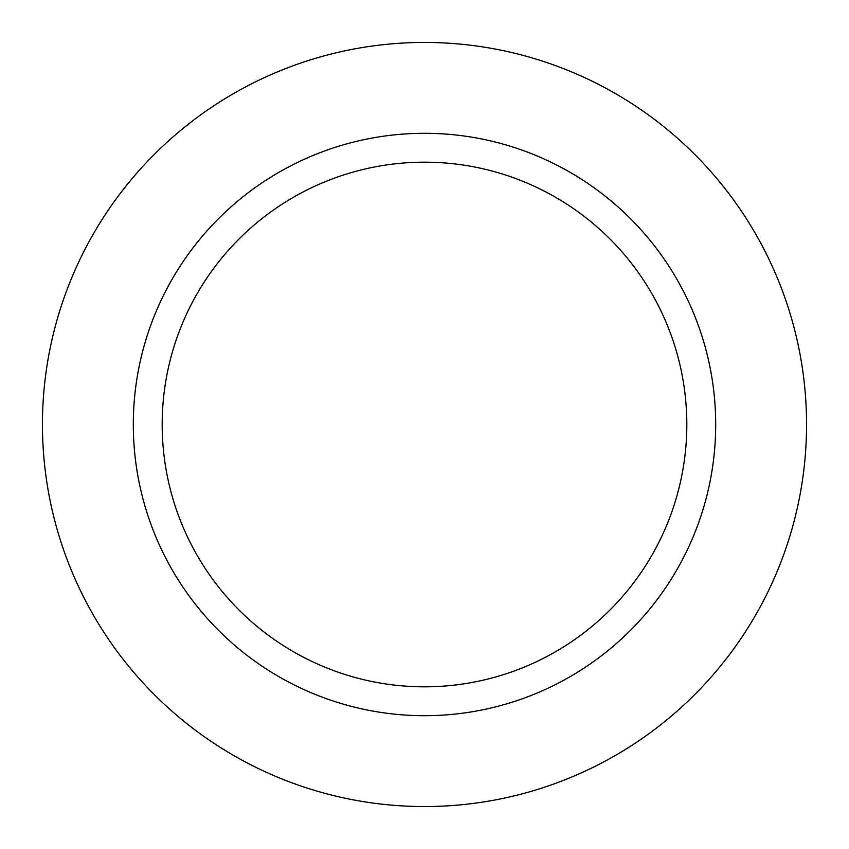 <?xml version="1.0" encoding="UTF-8"?>
<svg xmlns="http://www.w3.org/2000/svg" width="849" height="849" viewBox="0 0 849 849"><rect width="100%" height="100%" fill="white"/><g stroke="black" fill="none" stroke-linecap="round" stroke-linejoin="round"><path stroke-width="1.27" d="M424.5 42.45A382.05 382.05 0 0 1 806.55 424.5A382.05 382.05 0 0 1 424.5 806.55A382.05 382.05 0 0 1 42.45 424.5A382.05 382.05 0 0 1 424.5 42.45A382.05 382.05 0 0 1 806.55 424.5A382.05 382.05 0 0 1 424.5 806.55A382.05 382.05 0 0 1 42.45 424.5A382.05 382.05 0 0 1 424.5 42.45M424.5 133.304A291.196 291.196 0 0 1 715.696 424.5A291.196 291.196 0 0 1 424.5 715.696A291.196 291.196 0 0 1 133.304 424.5A291.196 291.196 0 0 1 424.5 133.304M424.5 162.18A262.32 262.32 0 0 1 686.82 424.5A262.32 262.32 0 0 1 424.5 686.82A262.32 262.32 0 0 1 162.18 424.5A262.32 262.32 0 0 1 424.5 162.18"/></g></svg>
